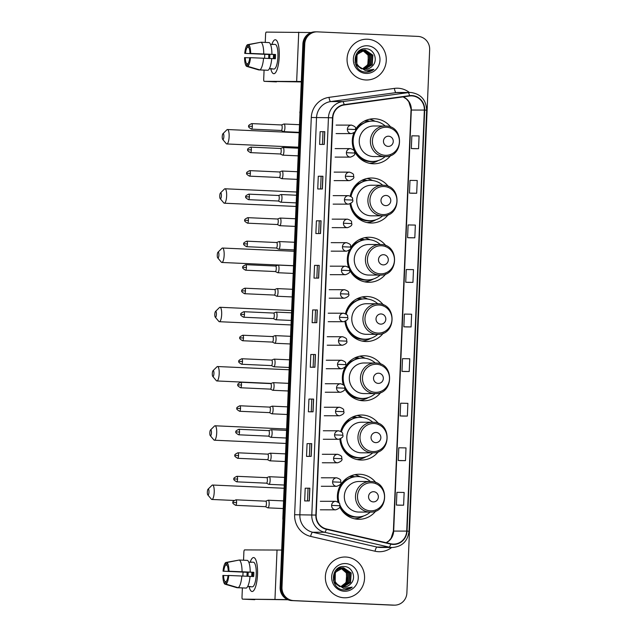 <?xml version="1.0" encoding="UTF-8"?>
<svg xmlns="http://www.w3.org/2000/svg" width="637" height="637" viewBox="0 0 637 637"><rect width="100%" height="100%" fill="white"/><g stroke="black" fill="none" stroke-linecap="round" stroke-linejoin="round"><path stroke-width="0.96" d="M375.918 482.679A22.518 21.658 90.1 0 0 359.977 474.278A22.518 21.658 90.1 0 0 359.069 474.262A22.518 21.658 90.1 0 0 337.96 501.988M339.712 506.948A22.518 21.658 90.1 0 0 358.09 519.266A22.518 21.658 90.1 0 0 358.997 519.29A22.518 21.658 90.1 0 0 375.87 510.922M378.402 423.43A22.518 21.658 90.1 0 0 362.453 415.029A22.518 21.658 90.1 0 0 361.553 415.006A22.518 21.658 90.1 0 0 340.699 431.321M339.911 439.092A22.518 21.658 90.1 0 0 360.574 460.018A22.518 21.658 90.1 0 0 361.482 460.041A22.518 21.658 90.1 0 0 378.354 451.673M380.886 364.181A22.518 21.658 90.1 0 0 364.937 355.78A22.518 21.658 90.1 0 0 364.03 355.757A22.518 21.658 90.1 0 0 343.232 384.66M344.808 388.713A22.518 21.658 90.1 0 0 363.058 400.769A22.518 21.658 90.1 0 0 363.958 400.792A22.518 21.658 90.1 0 0 380.838 392.424M383.37 304.932A22.518 21.658 90.1 0 0 367.422 296.531A22.518 21.658 90.1 0 0 366.514 296.508A22.518 21.658 90.1 0 0 345.453 313.659M344.959 321.486A22.518 21.658 90.1 0 0 365.534 341.52A22.518 21.658 90.1 0 0 366.442 341.543A22.518 21.658 90.1 0 0 383.323 333.175M385.855 245.675A22.518 21.658 90.1 0 0 369.906 237.282A22.518 21.658 90.1 0 0 368.998 237.259A22.518 21.658 90.1 0 0 350.716 247.65M349.45 250.023A22.518 21.658 90.1 0 0 348.63 267.524M349.785 270.239A22.518 21.658 90.1 0 0 368.019 282.271A22.518 21.658 90.1 0 0 368.927 282.287A22.518 21.658 90.1 0 0 385.807 273.926M388.339 186.426A22.518 21.658 90.1 0 0 372.39 178.026A22.518 21.658 90.1 0 0 371.482 178.01A22.518 21.658 90.1 0 0 350.231 196.021M350.032 203.864A22.518 21.658 90.1 0 0 370.503 223.022A22.518 21.658 90.1 0 0 371.411 223.038A22.518 21.658 90.1 0 0 388.291 214.669M390.815 127.177A22.518 21.658 90.1 0 0 374.875 118.777A22.518 21.658 90.1 0 0 373.967 118.753A22.518 21.658 90.1 0 0 355.701 129.128M353.838 132.886A22.518 21.658 90.1 0 0 372.987 163.765A22.518 21.658 90.1 0 0 373.895 163.789A22.518 21.658 90.1 0 0 390.776 155.42M365.232 120.656A20.607 19.819 -89.9 0 1 365.949 120.672A20.607 19.819 -89.9 0 1 369.755 121.237M362.748 179.905A20.607 19.819 -89.9 0 1 363.464 179.921A20.607 19.819 -89.9 0 1 367.27 180.486M360.263 239.154A20.607 19.819 -89.9 0 1 360.98 239.178A20.607 19.819 -89.9 0 1 364.786 239.735M357.779 298.403A20.607 19.819 -89.9 0 1 358.496 298.427A20.607 19.819 -89.9 0 1 362.31 298.984M355.295 357.66A20.607 19.819 -89.9 0 1 356.011 357.675A20.607 19.819 -89.9 0 1 359.825 358.233M352.81 416.909A20.607 19.819 -89.9 0 1 353.535 416.924A20.607 19.819 -89.9 0 1 357.341 417.49M350.334 476.158A20.607 19.819 -89.9 0 1 351.051 476.173A20.607 19.819 -89.9 0 1 354.857 476.739M350.032 476.58A20.607 19.819 90.1 0 0 349.617 476.5M352.516 417.331A20.607 19.819 90.1 0 0 352.102 417.243M355 358.082A20.607 19.819 90.1 0 0 354.586 357.994M357.484 298.833A20.607 19.819 90.1 0 0 357.07 298.745M359.961 239.576A20.607 19.819 90.1 0 0 359.555 239.496M362.445 180.327A20.607 19.819 90.1 0 0 362.039 180.247M364.929 121.078A20.607 19.819 90.1 0 0 364.523 120.998M378.466 160.484A22.088 21.244 -89.9 0 1 369.452 163.303A22.518 21.658 90.1 0 0 369.516 163.295M375.034 121.261A22.518 21.658 90.1 0 0 369.54 119.223M372.549 180.51A22.518 21.658 90.1 0 0 367.063 178.471M370.065 239.759A22.518 21.658 90.1 0 0 364.579 237.728M367.589 299.008A22.518 21.658 90.1 0 0 362.095 296.977M365.105 358.257A22.518 21.658 90.1 0 0 359.61 356.226M366.052 456.737A22.088 21.244 -89.9 0 1 357.031 459.556A22.518 21.658 90.1 0 0 357.102 459.548M362.62 417.514A22.518 21.658 90.1 0 0 357.126 415.475M363.568 515.986A22.088 21.244 -89.9 0 1 354.554 518.805A22.518 21.658 90.1 0 0 354.618 518.797M360.136 476.763A22.518 21.658 90.1 0 0 354.642 474.724M317.019 31.85L315.156 31.85A12.748 12.254 90.1 0 0 302.886 44.041L280.121 587.314A12.748 12.254 90.1 0 0 291.834 600.595L392.249 605.134A12.748 12.254 90.1 0 0 392.758 605.15L393.69 605.15A12.748 12.254 90.1 0 1 393.18 605.134A12.748 12.254 90.1 0 0 393.69 605.15L394.622 605.15A12.748 12.254 90.1 0 0 406.884 592.959L429.657 49.686A12.748 12.254 90.1 0 0 417.944 36.405L317.529 31.866A12.748 12.254 90.1 0 0 317.019 31.85A12.748 12.254 90.1 0 0 304.749 44.049L281.984 587.314A12.748 12.254 90.1 0 0 293.697 600.603L394.104 605.134A12.748 12.254 90.1 0 0 394.622 605.15M316.087 31.85A12.748 12.254 90.1 0 0 303.817 44.041L281.052 587.314A12.748 12.254 90.1 0 0 292.765 600.595L393.18 605.134L292.765 600.595A12.748 12.254 90.1 0 1 281.052 587.314L303.817 44.041A12.748 12.254 90.1 0 1 316.087 31.85M367.525 39.223A20.392 19.612 90.1 0 0 366.705 39.207A20.392 19.612 90.1 0 0 347.061 59.137A20.392 19.612 90.1 0 0 365.813 79.975A20.392 19.612 90.1 0 0 366.641 79.991A20.392 19.612 90.1 0 0 386.277 60.061A20.392 19.612 90.1 0 0 367.525 39.223A20.392 19.612 90.1 0 0 366.705 39.207A20.392 19.612 90.1 0 0 347.061 59.137A20.392 19.612 90.1 0 0 365.813 79.975A20.392 19.612 90.1 0 0 366.641 79.991A20.392 19.612 90.1 0 0 386.277 60.061A20.392 19.612 90.1 0 0 367.525 39.223M345.819 557.033A20.392 19.612 90.1 0 0 344.999 557.009A20.392 19.612 90.1 0 0 325.364 576.947A20.392 19.612 90.1 0 0 344.115 597.777A20.392 19.612 90.1 0 0 344.935 597.793A20.392 19.612 90.1 0 0 364.571 577.863A20.392 19.612 90.1 0 0 345.819 557.033A20.392 19.612 90.1 0 0 344.999 557.009A20.392 19.612 90.1 0 0 325.364 576.947A20.392 19.612 90.1 0 0 344.115 597.777A20.392 19.612 90.1 0 0 344.935 597.793A20.392 19.612 90.1 0 0 364.571 577.863A20.392 19.612 90.1 0 0 345.819 557.033M411.86 95.892A13.592 13.074 -89.9 0 1 424.353 110.066L406.709 531.099A13.592 13.074 -89.9 0 1 393.626 544.102A13.592 13.074 -89.9 0 1 390.815 543.783L326.415 528.949A13.592 13.074 -89.9 0 1 316.183 515.086L332.832 117.853A13.592 13.074 -89.9 0 1 344.187 104.962L409.583 95.996A13.592 13.074 -89.9 0 1 411.311 95.876A13.592 13.074 -89.9 0 1 411.86 95.892M411.876 95.55A13.934 13.401 90.1 0 0 409.543 95.661L344.139 104.627A13.934 13.401 90.1 0 0 332.506 117.837L315.856 515.07A13.934 13.401 90.1 0 0 326.343 529.283L390.744 544.109A13.934 13.401 90.1 0 0 407.035 531.115L424.68 110.082A13.934 13.401 90.1 0 0 411.876 95.55M398.961 505.189L403.611 505.205L404.145 492.465L396.915 492.337L396.381 505.069L399.009 505.197M400.824 460.623L405.482 460.639L406.016 447.907L398.778 447.771L398.244 460.503L400.872 460.631M402.695 416.065L407.354 416.072L407.887 403.34L400.649 403.205L400.116 415.937L402.743 416.065M404.567 371.498L409.217 371.506L409.75 358.774L402.52 358.639L401.987 371.371L404.606 371.498M413.899 148.668L418.557 148.684L419.09 135.944L411.86 135.816L411.319 148.548L413.946 148.676M412.035 193.234L416.686 193.242L417.227 180.51L409.989 180.382L409.456 193.115L412.083 193.234M410.164 237.8L414.822 237.808L415.356 225.076L408.118 224.949L407.584 237.681L410.212 237.8M408.301 282.366L412.951 282.374L413.485 269.642L406.255 269.507L405.721 282.247L408.341 282.366M406.43 326.932L411.088 326.94L411.621 314.208L404.384 314.073L403.85 326.805L406.478 326.932M313.062 411.813L308.404 411.805L308.937 399.073L313.595 399.08L313.062 411.813M311.19 456.379L306.532 456.371L307.066 443.639L311.724 443.639L311.19 456.379M309.319 500.937L304.669 500.937L305.203 488.197L309.853 488.205L309.319 500.937M318.659 278.114L314.009 278.106L314.543 265.374L319.193 265.382L318.659 278.114M320.53 233.548L315.872 233.54L316.406 220.808L321.064 220.816L320.53 233.548M322.394 188.982L317.744 188.974L318.277 176.242L322.935 176.25L322.394 188.982M324.265 144.416L319.607 144.416L320.14 131.676L324.798 131.684L324.265 144.416M314.925 367.246L310.275 367.238L310.808 354.506L315.458 354.514L314.925 367.246M316.796 322.68L312.138 322.672L312.671 309.94L317.33 309.948L316.796 322.68M312.671 309.94L317.33 309.948M310.808 354.506L315.458 354.514M320.14 131.676L324.798 131.684M318.277 176.242L322.935 176.25M316.406 220.808L321.064 220.816M314.543 265.374L319.193 265.382M305.203 488.197L309.853 488.205M307.066 443.639L311.724 443.639M308.937 399.073L313.595 399.08M411.088 326.94L403.85 326.805M412.951 282.374L405.721 282.247M414.822 237.808L407.584 237.681M416.686 193.242L409.456 193.115M418.557 148.684L411.319 148.548M409.217 371.506L401.987 371.371M407.354 416.072L400.116 415.937M405.482 460.639L398.244 460.503M403.611 505.205L396.381 505.069M314.981 322.68L315.506 310.068M316.852 278.114L317.377 265.502M318.715 233.548L319.248 220.935M320.586 188.982L321.112 176.369M322.449 144.416L322.983 131.803M313.117 367.238L313.643 354.634M311.246 411.805L311.772 399.2M309.375 456.371L309.908 443.766M307.512 500.937L308.037 488.324M360.478 49.997L361.075 50.005M360.12 50.196L362.557 50.012M360.303 50.092L362.373 50.02M361.322 68.74L355.757 64.026L355 62.139M357.652 52.282L364.038 50.012M361.561 68.915L355.693 64.568M358.758 51.183L363.846 50.028M372.215 66.192C378.513 60.579 374.214 49.025 366.299 48.77C352.269 47.042 351.043 71.041 365.089 72.053L365.781 72.108C368.807 72.212 371.506 71.28 373.887 69.329L365.439 70.619L359.268 66.678A9.603 9.236 90.1 0 0 372.215 66.192C370.137 68.278 367.7 69.274 364.897 69.186M359.268 66.678C352.683 61.287 357.23 49.129 365.335 50.005L372.876 55.164L372.231 64.751L364.85 69.17M364.77 49.997L365.335 50.005M360.001 67.554L356.863 64.034L357.023 54.44L364.961 49.997L372.51 55.164L371.857 64.751L364.667 69.162M361.259 50.02L361.816 50.092M361.999 50.124L362.557 50.235M362.74 50.291L368.441 55.156L367.796 64.743L362.66 68.732M362.58 68.708A9.603 9.236 90.1 0 0 368.385 62.816L368.075 55.156L362.557 50.339M361.075 50.036L361.633 50.124M361.816 50.156L362.373 50.283M362.74 50.02L363.297 50.092M363.48 50.124L369.922 55.156L369.269 64.751L363.385 68.939M362.557 50.044L363.114 50.124M363.297 50.156L369.548 55.156L368.903 64.751L363.209 68.9M364.221 50.028L371.395 55.156L370.75 64.751L364.117 69.091M364.038 50.044L371.029 55.156L370.384 64.751L363.934 69.059M367.246 45.76A13.847 13.321 90.1 0 0 353.36 58.994A13.847 13.321 90.1 0 0 366.092 73.438A13.847 13.321 90.1 0 0 379.978 60.204A13.847 13.321 90.1 0 0 367.246 45.76M365.781 72.108L366.283 72.116M373.887 69.329L366.195 72.116M271.864 44.439A16.992 4.65 92.6 0 1 277.517 42.066A16.992 4.65 92.6 0 1 279.221 56.741A16.992 4.65 92.6 0 1 276.187 71.607A16.992 4.65 92.6 0 1 270.765 68.732A16.992 4.65 92.6 0 0 273.799 73.709A16.992 4.65 92.6 0 0 279.221 56.741A16.992 4.65 92.6 0 0 275.327 39.757A16.992 4.65 92.6 0 0 271.864 44.439M311.175 32.535L266.258 32.097A2.126 0.581 -87.4 0 0 265.589 34.223L265.247 42.416M301.317 81.488L264.196 81.329A2.126 0.581 -87.4 0 0 264.196 81.329L301.301 81.926M276.442 81.886A2.126 0.581 92.6 0 1 276.434 81.886L264.188 81.329A2.126 0.581 -87.4 0 1 263.702 79.211L264.084 70.15M264.578 58.238L264.745 54.304M269.762 58.477A8.496 2.325 -87.4 0 1 269.785 56.613A8.496 2.325 -87.4 0 1 269.945 54.495L245.46 53.389A8.496 2.325 92.6 0 1 247.387 47.289L248.597 47.345M250.5 57.641A11.044 3.026 92.6 0 1 247.753 66.344L247.857 63.732A8.496 2.325 92.6 0 0 249.784 57.641L275.351 58.747A12.318 3.376 92.6 0 0 275.487 56.621A12.318 3.376 92.6 0 0 275.526 54.503L271.919 54.32A14.022 3.838 92.6 0 0 269.196 42.591L261.027 42.225L248.661 44.686L248.549 47.297A8.496 2.325 92.6 0 1 249.967 53.397L274.459 54.503A8.496 2.325 -87.4 0 1 274.443 56.621A8.496 2.325 -87.4 0 1 274.284 58.7M273.44 58.66A8.496 2.325 92.6 0 1 273.456 56.781A8.496 2.325 92.6 0 1 273.647 54.464M268.695 58.429A12.318 3.376 92.6 0 1 268.734 56.613A12.318 3.376 92.6 0 1 268.878 54.495L244.743 53.389A11.044 3.026 92.6 0 1 247.49 44.686L247.387 47.289M272.118 44.447A12.318 3.376 92.6 0 1 272.668 44.311L275.12 44.423A12.318 3.376 92.6 0 1 277.939 56.733A12.318 3.376 92.6 0 1 274.006 69.035L271.553 68.923A12.318 3.376 92.6 0 1 271.02 68.74L269.387 68.669M271.553 68.923A12.318 3.376 92.6 0 0 272.19 68.748L269.419 68.621M271.736 58.564A14.022 3.838 92.6 0 1 268.034 70.277L259.872 69.911L247.753 66.344M247.857 63.78L246.694 63.732L246.583 66.344L258.702 69.911L266.871 70.229M271.919 54.32L249.967 53.397M261.027 42.225A14.022 3.838 92.6 0 1 263.75 53.954M263.575 58.198A14.022 3.838 92.6 0 1 259.872 69.911M248.661 44.686A11.044 3.026 92.6 0 1 250.683 53.397M246.583 66.344A11.044 3.026 92.6 0 1 244.56 57.633L249.76 57.832M246.694 63.732A8.496 2.325 92.6 0 1 245.277 57.633M272.668 44.311A12.318 3.376 92.6 0 1 273.201 44.494L270.486 44.375M260.82 42.265L247.49 44.686M245.46 53.389L244.743 53.389M269.945 54.495L268.878 54.495M275.526 54.503L274.459 54.503M222.241 136.557A2.97 0.812 -87.4 0 0 222.695 139.399A2.97 0.812 -87.4 0 0 223.874 136.557A2.97 0.812 -87.4 0 0 222.958 133.698A2.97 0.812 -87.4 0 0 222.241 136.557M222.958 133.698L226.891 129.805A7.222 1.975 92.6 0 1 227.465 129.526A7.222 1.975 92.6 0 1 229.121 136.748A7.222 1.975 92.6 0 1 226.812 143.954A7.222 1.975 92.6 0 1 226.262 143.636L222.695 139.399M388.148 146.391A5.096 4.905 90.1 0 0 393.26 141.518A5.096 4.905 90.1 0 0 388.578 136.207A5.096 4.905 90.1 0 0 383.466 141.072A5.096 4.905 90.1 0 0 388.148 146.391M385.743 126.015L373.959 125.983A15.296 14.707 90.1 0 0 359.228 140.928A15.296 14.707 90.1 0 0 373.29 156.551A15.296 14.707 90.1 0 0 373.903 156.567L385.059 156.583C403.85 157.562 404.551 125.911 385.743 126.015A15.296 14.707 90.1 0 0 385.114 125.999A15.296 14.707 90.1 0 0 370.384 140.944A15.296 14.707 90.1 0 0 384.445 156.567A15.296 14.707 90.1 0 0 385.059 156.583M385.218 125.999A20.177 19.405 90.1 0 0 373.378 121.11A20.177 19.405 90.1 0 0 372.565 121.094A20.177 19.405 90.1 0 0 353.129 140.817A20.177 19.405 90.1 0 0 371.69 161.432A20.177 19.405 90.1 0 0 372.502 161.448A20.177 19.405 90.1 0 0 385.17 156.583M354.913 131.835A20.177 19.405 90.1 0 0 371.22 161.432A20.177 19.405 90.1 0 0 372.04 161.448L372.502 161.448M369.078 121.333A20.177 19.405 90.1 0 0 366.864 121.102A20.177 19.405 90.1 0 0 366.052 121.078A20.177 19.405 90.1 0 0 364.173 121.173M372.565 121.094L372.104 121.094A20.177 19.405 90.1 0 0 355.414 130.911M356.792 127.511A20.368 19.588 90.1 0 1 360.924 123.952L360.454 123.65M219.757 195.806A2.97 0.812 -87.4 0 0 220.211 198.648A2.97 0.812 -87.4 0 0 221.389 195.814A2.97 0.812 -87.4 0 0 220.474 192.947A2.97 0.812 -87.4 0 0 219.757 195.806M220.474 192.947L224.407 189.054A7.222 1.975 92.6 0 1 224.98 188.775A7.222 1.975 92.6 0 1 226.637 195.997A7.222 1.975 92.6 0 1 224.328 203.211A7.222 1.975 92.6 0 1 223.778 202.885L220.211 198.648M385.664 205.64A5.096 4.905 90.1 0 0 390.776 200.766A5.096 4.905 90.1 0 0 386.094 195.455A5.096 4.905 90.1 0 0 380.982 200.329A5.096 4.905 90.1 0 0 385.664 205.64M383.243 185.263A15.296 14.707 90.1 0 0 382.63 185.248L371.475 185.232A15.296 14.707 90.1 0 0 356.744 200.177A15.296 14.707 90.1 0 0 370.806 215.8A15.296 14.707 90.1 0 0 371.419 215.816L382.582 215.832C401.366 216.811 402.066 185.16 383.259 185.263L382.63 185.248A15.296 14.707 90.1 0 0 367.899 200.193A15.296 14.707 90.1 0 0 381.961 215.824A15.296 14.707 90.1 0 0 382.582 215.832M350.852 203.45A20.177 19.405 90.1 0 0 369.205 220.681A20.177 19.405 90.1 0 0 370.017 220.697A20.177 19.405 90.1 0 0 382.686 215.832M382.733 185.248A20.177 19.405 90.1 0 0 370.893 180.359A20.177 19.405 90.1 0 0 370.081 180.343A20.177 19.405 90.1 0 0 351.035 196.491M350.422 203.697A20.177 19.405 90.1 0 0 368.743 220.681A20.177 19.405 90.1 0 0 369.556 220.697L370.017 220.697M366.594 180.582A20.177 19.405 90.1 0 0 364.38 180.351A20.177 19.405 90.1 0 0 363.568 180.335A20.177 19.405 90.1 0 0 361.689 180.422M370.081 180.343L369.619 180.343A20.177 19.405 90.1 0 0 350.621 196.22M354.315 186.76A20.368 19.588 90.1 0 1 358.44 183.201L357.97 182.899M375.981 219.733A22.088 21.244 -89.9 0 1 366.968 222.552M217.273 255.055A2.97 0.812 -87.4 0 0 217.735 257.897A2.97 0.812 -87.4 0 0 218.905 255.063A2.97 0.812 -87.4 0 0 217.989 252.204A2.97 0.812 -87.4 0 0 217.273 255.055M217.989 252.204L221.923 248.303A7.222 1.975 92.6 0 1 222.496 248.032A7.222 1.975 92.6 0 1 224.152 255.246A7.222 1.975 92.6 0 1 221.843 262.46A7.222 1.975 92.6 0 1 221.302 262.133L217.735 257.897M383.179 264.888A5.096 4.905 90.1 0 0 388.291 260.015A5.096 4.905 90.1 0 0 383.609 254.704A5.096 4.905 90.1 0 0 378.497 259.577A5.096 4.905 90.1 0 0 383.179 264.888M380.775 244.512L368.99 244.481A15.296 14.707 90.1 0 0 354.26 259.426A15.296 14.707 90.1 0 0 368.321 275.057A15.296 14.707 90.1 0 0 368.942 275.065L380.098 275.088C398.881 276.06 399.582 244.417 380.775 244.512A15.296 14.707 90.1 0 0 380.146 244.497A15.296 14.707 90.1 0 0 365.415 259.45A15.296 14.707 90.1 0 0 379.477 275.073A15.296 14.707 90.1 0 0 380.098 275.088M380.249 244.497A20.177 19.405 90.1 0 0 368.409 239.608A20.177 19.405 90.1 0 0 367.597 239.592A20.177 19.405 90.1 0 0 348.168 259.315A20.177 19.405 90.1 0 0 366.721 279.93A20.177 19.405 90.1 0 0 367.533 279.954A20.177 19.405 90.1 0 0 380.201 275.088M367.597 239.592L367.135 239.592A20.177 19.405 90.1 0 0 347.698 259.315A20.177 19.405 90.1 0 0 366.259 279.93A20.177 19.405 90.1 0 0 367.071 279.954L367.533 279.954M364.109 239.831A20.177 19.405 90.1 0 0 361.896 239.6A20.177 19.405 90.1 0 0 361.083 239.584A20.177 19.405 90.1 0 0 359.212 239.671M351.831 246.009A20.368 19.588 90.1 0 1 355.956 242.458L355.494 242.148M373.497 278.982A22.088 21.244 -89.9 0 1 364.483 281.801M214.796 314.312A2.97 0.812 -87.4 0 0 215.25 317.146A2.97 0.812 -87.4 0 0 216.421 314.312A2.97 0.812 -87.4 0 0 215.505 311.453A2.97 0.812 -87.4 0 0 214.796 314.312M215.505 311.453L219.439 307.552A7.222 1.975 92.6 0 1 220.012 307.281A7.222 1.975 92.6 0 1 221.668 314.495A7.222 1.975 92.6 0 1 219.367 321.709A7.222 1.975 92.6 0 1 218.817 321.382L215.25 317.146M380.695 324.137A5.096 4.905 90.1 0 0 385.807 319.264A5.096 4.905 90.1 0 0 381.125 313.953A5.096 4.905 90.1 0 0 376.013 318.826A5.096 4.905 90.1 0 0 380.695 324.137M378.274 303.761A15.296 14.707 90.1 0 0 377.661 303.745L366.506 303.73A15.296 14.707 90.1 0 0 351.775 318.683A15.296 14.707 90.1 0 0 365.837 334.306A15.296 14.707 90.1 0 0 366.458 334.321L377.614 334.337C396.397 335.309 397.098 303.666 378.29 303.761L377.661 303.745A15.296 14.707 90.1 0 0 362.931 318.699A15.296 14.707 90.1 0 0 377 334.321A15.296 14.707 90.1 0 0 377.614 334.337M345.78 321.104A20.177 19.405 90.1 0 0 364.237 339.179A20.177 19.405 90.1 0 0 365.049 339.202A20.177 19.405 90.1 0 0 377.717 334.337M377.773 303.745A20.177 19.405 90.1 0 0 365.933 298.864A20.177 19.405 90.1 0 0 365.112 298.841A20.177 19.405 90.1 0 0 346.249 314.168M345.342 321.335A20.177 19.405 90.1 0 0 363.775 339.179A20.177 19.405 90.1 0 0 364.587 339.202L365.049 339.202M361.625 299.079A20.177 19.405 90.1 0 0 359.411 298.849A20.177 19.405 90.1 0 0 358.599 298.833A20.177 19.405 90.1 0 0 356.728 298.92M365.112 298.841L364.651 298.841A20.177 19.405 90.1 0 0 345.851 313.882M349.347 305.258A20.368 19.588 90.1 0 1 353.471 301.707L353.009 301.397M371.021 338.231A22.088 21.244 -89.9 0 1 361.999 341.05M212.312 373.561A2.97 0.812 -87.4 0 0 212.766 376.395A2.97 0.812 -87.4 0 0 213.936 373.561A2.97 0.812 -87.4 0 0 213.021 370.702A2.97 0.812 -87.4 0 0 212.312 373.561M213.021 370.702L216.954 366.801A7.222 1.975 92.6 0 1 217.535 366.53A7.222 1.975 92.6 0 1 219.184 373.752A7.222 1.975 92.6 0 1 216.883 380.958A7.222 1.975 92.6 0 1 216.333 380.639L212.766 376.395M378.219 383.394A5.096 4.905 90.1 0 0 383.331 378.521A5.096 4.905 90.1 0 0 378.641 373.202A5.096 4.905 90.1 0 0 373.529 378.075A5.096 4.905 90.1 0 0 378.219 383.394M375.806 363.01L364.022 362.979A15.296 14.707 90.1 0 0 349.291 377.932A15.296 14.707 90.1 0 0 363.353 393.555A15.296 14.707 90.1 0 0 363.974 393.57L375.129 393.586C393.913 394.566 394.614 362.915 375.806 363.01A15.296 14.707 90.1 0 0 375.177 362.994A15.296 14.707 90.1 0 0 360.446 377.948A15.296 14.707 90.1 0 0 374.516 393.57A15.296 14.707 90.1 0 0 375.129 393.586M375.289 363.002A20.177 19.405 90.1 0 0 363.448 358.113A20.177 19.405 90.1 0 0 362.636 358.09A20.177 19.405 90.1 0 0 343.2 377.821A20.177 19.405 90.1 0 0 361.752 398.436A20.177 19.405 90.1 0 0 362.564 398.451A20.177 19.405 90.1 0 0 375.241 393.586M344.816 387.392A20.177 19.405 90.1 0 0 361.29 398.436A20.177 19.405 90.1 0 0 362.103 398.451L362.564 398.451M359.141 358.336A20.177 19.405 90.1 0 0 356.927 358.098A20.177 19.405 90.1 0 0 356.115 358.082A20.177 19.405 90.1 0 0 354.244 358.177M362.636 358.09L362.166 358.09A20.177 19.405 90.1 0 0 343.988 385.425M346.862 364.507A20.368 19.588 90.1 0 1 350.987 360.956L350.525 360.646M368.536 397.488A22.088 21.244 -89.9 0 1 359.515 400.307M209.828 432.81A2.97 0.812 -87.4 0 0 210.282 435.644A2.97 0.812 -87.4 0 0 211.452 432.81A2.97 0.812 -87.4 0 0 210.536 429.951A2.97 0.812 -87.4 0 0 209.828 432.81M210.536 429.951L214.47 426.049A7.222 1.975 92.6 0 1 215.051 425.779A7.222 1.975 92.6 0 1 216.699 433.001A7.222 1.975 92.6 0 1 214.398 440.207A7.222 1.975 92.6 0 1 213.849 439.888L210.282 435.644M375.734 442.643A5.096 4.905 90.1 0 0 380.846 437.77A5.096 4.905 90.1 0 0 376.156 432.451A5.096 4.905 90.1 0 0 371.045 437.324A5.096 4.905 90.1 0 0 375.734 442.643M373.322 422.259L361.537 422.227A15.296 14.707 90.1 0 0 346.807 437.181A15.296 14.707 90.1 0 0 360.876 452.803A15.296 14.707 90.1 0 0 361.49 452.819L372.645 452.835C391.429 453.815 392.137 422.164 373.322 422.259A15.296 14.707 90.1 0 0 372.693 422.251A15.296 14.707 90.1 0 0 357.962 437.197A15.296 14.707 90.1 0 0 372.032 452.819A15.296 14.707 90.1 0 0 372.645 452.835M340.747 438.734A20.177 19.405 90.1 0 0 359.276 457.684A20.177 19.405 90.1 0 0 360.088 457.7A20.177 19.405 90.1 0 0 372.756 452.835M372.804 422.251A20.177 19.405 90.1 0 0 360.964 417.362A20.177 19.405 90.1 0 0 360.152 417.346A20.177 19.405 90.1 0 0 341.488 431.878M340.293 438.957A20.177 19.405 90.1 0 0 358.806 457.684A20.177 19.405 90.1 0 0 359.618 457.7L360.088 457.7M356.656 417.585A20.177 19.405 90.1 0 0 354.443 417.354A20.177 19.405 90.1 0 0 353.631 417.331A20.177 19.405 90.1 0 0 351.759 417.426M360.152 417.346L359.682 417.339A20.177 19.405 90.1 0 0 341.106 431.575M344.378 423.756A20.368 19.588 90.1 0 1 348.503 420.205L348.041 419.902M207.343 492.059A2.97 0.812 -87.4 0 0 207.797 494.901A2.97 0.812 -87.4 0 0 208.976 492.059A2.97 0.812 -87.4 0 0 208.052 489.2A2.97 0.812 -87.4 0 0 207.343 492.059M208.052 489.2L211.994 485.306A7.222 1.975 92.6 0 1 212.567 485.028A7.222 1.975 92.6 0 1 214.215 492.25A7.222 1.975 92.6 0 1 211.914 499.464A7.222 1.975 92.6 0 1 211.365 499.137L207.797 494.901M373.25 501.892A5.096 4.905 90.1 0 0 378.362 497.019A5.096 4.905 90.1 0 0 373.672 491.708A5.096 4.905 90.1 0 0 368.56 496.573A5.096 4.905 90.1 0 0 373.25 501.892M370.83 481.516A15.296 14.707 90.1 0 0 370.208 481.5L359.053 481.484A15.296 14.707 90.1 0 0 344.322 496.43A15.296 14.707 90.1 0 0 358.392 512.052A15.296 14.707 90.1 0 0 359.005 512.068L370.161 512.084C388.952 513.064 389.653 481.413 370.838 481.516L370.208 481.5A15.296 14.707 90.1 0 0 355.486 496.446A15.296 14.707 90.1 0 0 369.548 512.068A15.296 14.707 90.1 0 0 370.161 512.084M339.895 504.958A20.177 19.405 90.1 0 0 356.792 516.933A20.177 19.405 90.1 0 0 357.604 516.949A20.177 19.405 90.1 0 0 370.272 512.084M370.32 481.5A20.177 19.405 90.1 0 0 358.48 476.611A20.177 19.405 90.1 0 0 357.668 476.595A20.177 19.405 90.1 0 0 339.258 503.278M339.919 506.017A20.177 19.405 90.1 0 0 356.322 516.933A20.177 19.405 90.1 0 0 357.134 516.949L357.604 516.949M354.172 476.834A20.177 19.405 90.1 0 0 351.958 476.603A20.177 19.405 90.1 0 0 351.146 476.58A20.177 19.405 90.1 0 0 349.275 476.675M357.668 476.595L357.198 476.595A20.177 19.405 90.1 0 0 338.534 502.426M341.894 483.013A20.368 19.588 90.1 0 1 346.018 479.454L345.557 479.151M283.449 131.517A3.822 1.043 -87.4 0 0 283.576 131.612A3.822 1.043 -87.4 0 0 283.704 131.644A3.822 1.043 -87.4 0 0 284.922 127.846A3.822 1.043 -87.4 0 0 284.046 124A3.822 1.043 -87.4 0 0 284.038 124A3.822 1.043 -87.4 0 0 283.919 124.024A3.822 1.043 -87.4 0 0 283.807 124.088M281.212 130.45A2.763 0.756 -87.4 0 0 281.299 130.474A2.763 0.756 -87.4 0 0 282.183 127.711A2.763 0.756 -87.4 0 0 281.554 124.956A2.763 0.756 -87.4 0 0 281.538 124.956A2.763 0.756 -87.4 0 0 281.458 124.971M281.299 130.474A2.763 0.756 -87.4 0 0 281.307 130.474L251.464 129.12A2.763 0.756 -87.4 0 0 252.348 126.365A2.763 0.756 -87.4 0 0 251.711 123.602C249.027 124.86 248.064 125.744 248.828 126.245L252.348 126.365M283.704 131.644A3.822 1.043 -87.4 0 0 283.712 131.644L299.008 132.337M282.47 155.03A3.822 1.043 -87.4 0 0 282.597 155.125A3.822 1.043 -87.4 0 0 282.717 155.157A3.822 1.043 -87.4 0 0 282.732 155.157A3.822 1.043 -87.4 0 0 283.935 151.359A3.822 1.043 -87.4 0 0 283.059 147.513A3.822 1.043 -87.4 0 0 283.051 147.513A3.822 1.043 -87.4 0 0 282.939 147.537A3.822 1.043 -87.4 0 0 282.828 147.601M280.224 153.963A2.763 0.756 -87.4 0 0 280.312 153.987A2.763 0.756 -87.4 0 0 281.196 151.224A2.763 0.756 -87.4 0 0 280.567 148.469A2.763 0.756 -87.4 0 0 280.559 148.469A2.763 0.756 -87.4 0 0 280.471 148.485M280.312 153.987A2.763 0.756 -87.4 0 0 280.328 153.987L250.476 152.633A2.763 0.756 -87.4 0 0 251.36 149.878A2.763 0.756 -87.4 0 0 250.723 147.115C248.04 148.373 247.076 149.257 247.841 149.759L251.36 149.878M281.482 178.543A3.822 1.043 -87.4 0 0 281.61 178.639A3.822 1.043 -87.4 0 0 281.729 178.671A3.822 1.043 -87.4 0 0 281.745 178.671A3.822 1.043 -87.4 0 0 282.947 174.872A3.822 1.043 -87.4 0 0 282.08 171.027A3.822 1.043 -87.4 0 0 282.064 171.027A3.822 1.043 -87.4 0 0 281.952 171.05A3.822 1.043 -87.4 0 0 281.841 171.114M279.245 177.476A2.763 0.756 -87.4 0 0 279.332 177.5A2.763 0.756 -87.4 0 0 280.208 174.737A2.763 0.756 -87.4 0 0 279.579 171.982A2.763 0.756 -87.4 0 0 279.571 171.982A2.763 0.756 -87.4 0 0 279.492 171.998M279.332 177.5A2.763 0.756 -87.4 0 0 279.34 177.5L249.489 176.146A2.763 0.756 -87.4 0 0 250.373 173.391A2.763 0.756 -87.4 0 0 249.744 170.628C247.052 171.886 246.089 172.77 246.853 173.272L250.373 173.391M280.495 202.056A3.822 1.043 -87.4 0 0 280.622 202.152A3.822 1.043 -87.4 0 0 280.75 202.184A3.822 1.043 -87.4 0 0 281.968 198.386A3.822 1.043 -87.4 0 0 281.092 194.54A3.822 1.043 -87.4 0 0 281.076 194.54A3.822 1.043 -87.4 0 0 280.965 194.564A3.822 1.043 -87.4 0 0 280.853 194.627M278.258 200.989A2.763 0.756 -87.4 0 0 278.345 201.013A2.763 0.756 -87.4 0 0 278.353 201.013A2.763 0.756 -87.4 0 0 279.229 198.25A2.763 0.756 -87.4 0 0 278.592 195.495A2.763 0.756 -87.4 0 0 278.584 195.495A2.763 0.756 -87.4 0 0 278.504 195.511M280.75 202.184A3.822 1.043 -87.4 0 0 280.758 202.184L296.054 202.877M279.508 225.57A3.822 1.043 -87.4 0 0 279.635 225.665A3.822 1.043 -87.4 0 0 279.762 225.697A3.822 1.043 -87.4 0 0 280.981 221.899A3.822 1.043 -87.4 0 0 280.105 218.053A3.822 1.043 -87.4 0 0 280.097 218.053A3.822 1.043 -87.4 0 0 279.977 218.077A3.822 1.043 -87.4 0 0 279.866 218.141M277.27 224.503A2.763 0.756 -87.4 0 0 277.358 224.527A2.763 0.756 -87.4 0 0 278.242 221.764A2.763 0.756 -87.4 0 0 277.605 219.009A2.763 0.756 -87.4 0 0 277.597 219.009A2.763 0.756 -87.4 0 0 277.517 219.024M277.358 224.527A2.763 0.756 -87.4 0 0 277.366 224.527L247.522 223.173A2.763 0.756 -87.4 0 0 248.398 220.418A2.763 0.756 -87.4 0 0 247.769 217.655C245.086 218.913 244.122 219.797 244.887 220.298L248.398 220.418M279.762 225.697A3.822 1.043 -87.4 0 0 279.77 225.697L295.066 226.39M278.52 249.083A3.822 1.043 -87.4 0 0 278.656 249.178A3.822 1.043 -87.4 0 0 278.775 249.21A3.822 1.043 -87.4 0 0 278.791 249.21A3.822 1.043 -87.4 0 0 279.993 245.412A3.822 1.043 -87.4 0 0 279.117 241.566A3.822 1.043 -87.4 0 0 279.11 241.566A3.822 1.043 -87.4 0 0 278.998 241.59A3.822 1.043 -87.4 0 0 278.887 241.654M276.283 248.016A2.763 0.756 -87.4 0 0 276.37 248.04A2.763 0.756 -87.4 0 0 277.254 245.277A2.763 0.756 -87.4 0 0 276.625 242.522A2.763 0.756 -87.4 0 0 276.617 242.522A2.763 0.756 -87.4 0 0 276.53 242.538M276.37 248.04A2.763 0.756 -87.4 0 0 276.386 248.04L246.535 246.686A2.763 0.756 -87.4 0 0 247.419 243.931A2.763 0.756 -87.4 0 0 246.782 241.168C244.098 242.426 243.135 243.31 243.899 243.812L247.419 243.931M277.541 272.596A3.822 1.043 -87.4 0 0 277.668 272.692A3.822 1.043 -87.4 0 0 277.788 272.724A3.822 1.043 -87.4 0 0 277.804 272.724A3.822 1.043 -87.4 0 0 279.006 268.925A3.822 1.043 -87.4 0 0 278.138 265.08A3.822 1.043 -87.4 0 0 278.122 265.08A3.822 1.043 -87.4 0 0 278.011 265.103A3.822 1.043 -87.4 0 0 277.899 265.167M275.303 271.529A2.763 0.756 -87.4 0 0 275.391 271.553A2.763 0.756 -87.4 0 0 276.267 268.79A2.763 0.756 -87.4 0 0 275.638 266.035A2.763 0.756 -87.4 0 0 275.63 266.035A2.763 0.756 -87.4 0 0 275.55 266.051M275.391 271.553A2.763 0.756 -87.4 0 0 275.399 271.553L245.548 270.199A2.763 0.756 -87.4 0 0 246.431 267.444A2.763 0.756 -87.4 0 0 245.802 264.681C243.111 265.94 242.148 266.823 242.912 267.325L246.431 267.444M276.554 296.109A3.822 1.043 -87.4 0 0 276.681 296.205A3.822 1.043 -87.4 0 0 276.8 296.237A3.822 1.043 -87.4 0 0 278.027 292.439A3.822 1.043 -87.4 0 0 277.151 288.593A3.822 1.043 -87.4 0 0 277.135 288.593A3.822 1.043 -87.4 0 0 277.023 288.617A3.822 1.043 -87.4 0 0 276.912 288.68M274.316 295.042A2.763 0.756 -87.4 0 0 274.404 295.066A2.763 0.756 -87.4 0 0 274.412 295.066A2.763 0.756 -87.4 0 0 275.288 292.303A2.763 0.756 -87.4 0 0 274.651 289.548A2.763 0.756 -87.4 0 0 274.643 289.548A2.763 0.756 -87.4 0 0 274.563 289.564M276.8 296.237A3.822 1.043 -87.4 0 0 276.816 296.237L292.112 296.93M275.566 319.623A3.822 1.043 -87.4 0 0 275.694 319.718A3.822 1.043 -87.4 0 0 275.821 319.75A3.822 1.043 -87.4 0 0 277.039 315.952A3.822 1.043 -87.4 0 0 276.163 312.106A3.822 1.043 -87.4 0 0 276.147 312.106A3.822 1.043 -87.4 0 0 276.036 312.13A3.822 1.043 -87.4 0 0 275.925 312.194M273.329 318.556A2.763 0.756 -87.4 0 0 273.416 318.58A2.763 0.756 -87.4 0 0 274.3 315.817A2.763 0.756 -87.4 0 0 273.663 313.062A2.763 0.756 -87.4 0 0 273.655 313.062A2.763 0.756 -87.4 0 0 273.576 313.078M273.416 318.58A2.763 0.756 -87.4 0 0 273.424 318.58L243.581 317.226A2.763 0.756 -87.4 0 0 244.457 314.471A2.763 0.756 -87.4 0 0 243.828 311.708C241.144 312.966 240.181 313.85 240.945 314.352L244.457 314.471M275.821 319.75A3.822 1.043 -87.4 0 0 275.829 319.75L291.125 320.443M274.579 343.136A3.822 1.043 -87.4 0 0 274.706 343.232A3.822 1.043 -87.4 0 0 274.834 343.263A3.822 1.043 -87.4 0 0 276.052 339.465A3.822 1.043 -87.4 0 0 275.176 335.619A3.822 1.043 -87.4 0 0 275.168 335.619A3.822 1.043 -87.4 0 0 275.057 335.643A3.822 1.043 -87.4 0 0 274.937 335.707M272.341 342.069A2.763 0.756 -87.4 0 0 272.429 342.093A2.763 0.756 -87.4 0 0 273.313 339.33A2.763 0.756 -87.4 0 0 272.684 336.575A2.763 0.756 -87.4 0 0 272.676 336.575A2.763 0.756 -87.4 0 0 272.588 336.591M272.429 342.093A2.763 0.756 -87.4 0 0 272.437 342.093L242.593 340.739A2.763 0.756 -87.4 0 0 243.477 337.984A2.763 0.756 -87.4 0 0 242.84 335.229C240.157 336.479 239.193 337.363 239.958 337.865L243.477 337.984M274.834 343.263A3.822 1.043 -87.4 0 0 274.842 343.263L290.138 343.956M273.599 366.649A3.822 1.043 -87.4 0 0 273.727 366.745A3.822 1.043 -87.4 0 0 273.846 366.777A3.822 1.043 -87.4 0 0 273.862 366.777A3.822 1.043 -87.4 0 0 275.065 362.979A3.822 1.043 -87.4 0 0 274.189 359.133A3.822 1.043 -87.4 0 0 274.181 359.133A3.822 1.043 -87.4 0 0 274.069 359.157A3.822 1.043 -87.4 0 0 273.958 359.22M271.354 365.582A2.763 0.756 -87.4 0 0 271.45 365.606A2.763 0.756 -87.4 0 0 272.325 362.843A2.763 0.756 -87.4 0 0 271.696 360.088A2.763 0.756 -87.4 0 0 271.688 360.088A2.763 0.756 -87.4 0 0 271.609 360.104M271.45 365.606A2.763 0.756 -87.4 0 0 271.458 365.606L241.606 364.253A2.763 0.756 -87.4 0 0 242.49 361.498A2.763 0.756 -87.4 0 0 241.853 358.742C239.17 359.993 238.206 360.876 238.971 361.378L242.49 361.498M272.612 390.163A3.822 1.043 -87.4 0 0 272.74 390.258A3.822 1.043 -87.4 0 0 272.859 390.29A3.822 1.043 -87.4 0 0 274.077 386.492A3.822 1.043 -87.4 0 0 273.209 382.654A3.822 1.043 -87.4 0 0 273.193 382.646A3.822 1.043 -87.4 0 0 273.082 382.67A3.822 1.043 -87.4 0 0 272.97 382.733M270.375 389.096A2.763 0.756 -87.4 0 0 270.462 389.119A2.763 0.756 -87.4 0 0 270.47 389.119A2.763 0.756 -87.4 0 0 271.338 386.356A2.763 0.756 -87.4 0 0 270.709 383.601A2.763 0.756 -87.4 0 0 270.701 383.601A2.763 0.756 -87.4 0 0 270.621 383.617M272.859 390.29A3.822 1.043 -87.4 0 0 272.875 390.29L288.171 390.983M271.625 413.676A3.822 1.043 -87.4 0 0 271.752 413.771A3.822 1.043 -87.4 0 0 271.88 413.803A3.822 1.043 -87.4 0 0 273.098 410.005A3.822 1.043 -87.4 0 0 272.222 406.167A3.822 1.043 -87.4 0 0 272.206 406.159A3.822 1.043 -87.4 0 0 272.095 406.183A3.822 1.043 -87.4 0 0 271.983 406.247M269.387 412.609A2.763 0.756 -87.4 0 0 269.475 412.633A2.763 0.756 -87.4 0 0 270.359 409.87A2.763 0.756 -87.4 0 0 269.722 407.115A2.763 0.756 -87.4 0 0 269.714 407.115A2.763 0.756 -87.4 0 0 269.634 407.131M269.475 412.633A2.763 0.756 -87.4 0 0 269.483 412.633L239.639 411.279A2.763 0.756 -87.4 0 0 240.515 408.524A2.763 0.756 -87.4 0 0 239.886 405.769C237.195 407.019 236.239 407.903 237.004 408.405L240.515 408.524M271.88 413.803A3.822 1.043 -87.4 0 0 271.888 413.803L287.183 414.496M270.637 437.189A3.822 1.043 -87.4 0 0 270.765 437.285A3.822 1.043 -87.4 0 0 270.892 437.316A3.822 1.043 -87.4 0 0 272.11 433.518A3.822 1.043 -87.4 0 0 271.235 429.68A3.822 1.043 -87.4 0 0 271.227 429.68A3.822 1.043 -87.4 0 0 271.107 429.696A3.822 1.043 -87.4 0 0 270.996 429.76M268.4 436.122A2.763 0.756 -87.4 0 0 268.488 436.146A2.763 0.756 -87.4 0 0 269.371 433.391A2.763 0.756 -87.4 0 0 268.742 430.628A2.763 0.756 -87.4 0 0 268.726 430.628A2.763 0.756 -87.4 0 0 268.647 430.644M268.488 436.146A2.763 0.756 -87.4 0 0 268.495 436.146L238.652 434.792A2.763 0.756 -87.4 0 0 239.536 432.037A2.763 0.756 -87.4 0 0 238.899 429.282C236.216 430.532 235.252 431.416 236.016 431.926L239.536 432.037M270.892 437.316A3.822 1.043 -87.4 0 0 270.9 437.316L286.196 438.009M269.658 460.702A3.822 1.043 -87.4 0 0 269.785 460.798A3.822 1.043 -87.4 0 0 269.905 460.83A3.822 1.043 -87.4 0 0 269.921 460.83A3.822 1.043 -87.4 0 0 271.123 457.032A3.822 1.043 -87.4 0 0 270.247 453.194A3.822 1.043 -87.4 0 0 270.239 453.194A3.822 1.043 -87.4 0 0 270.128 453.21A3.822 1.043 -87.4 0 0 270.016 453.273M267.413 459.635A2.763 0.756 -87.4 0 0 267.5 459.659A2.763 0.756 -87.4 0 0 268.384 456.904A2.763 0.756 -87.4 0 0 267.755 454.141A2.763 0.756 -87.4 0 0 267.747 454.141A2.763 0.756 -87.4 0 0 267.659 454.157M267.5 459.659A2.763 0.756 -87.4 0 0 267.516 459.659L237.665 458.306A2.763 0.756 -87.4 0 0 238.549 455.551A2.763 0.756 -87.4 0 0 237.912 452.796C235.228 454.046 234.265 454.929 235.029 455.439L238.549 455.551M268.671 484.216A3.822 1.043 -87.4 0 0 268.798 484.311A3.822 1.043 -87.4 0 0 268.918 484.343A3.822 1.043 -87.4 0 0 270.136 480.545A3.822 1.043 -87.4 0 0 269.268 476.707A3.822 1.043 -87.4 0 0 269.252 476.707A3.822 1.043 -87.4 0 0 269.14 476.723A3.822 1.043 -87.4 0 0 269.029 476.787M266.433 483.149A2.763 0.756 -87.4 0 0 266.521 483.172A2.763 0.756 -87.4 0 0 266.529 483.172A2.763 0.756 -87.4 0 0 267.397 480.417A2.763 0.756 -87.4 0 0 266.768 477.654A2.763 0.756 -87.4 0 0 266.76 477.654A2.763 0.756 -87.4 0 0 266.68 477.67M268.918 484.343A3.822 1.043 -87.4 0 0 268.933 484.343L284.229 485.036M267.683 507.729A3.822 1.043 -87.4 0 0 267.811 507.824A3.822 1.043 -87.4 0 0 267.938 507.856A3.822 1.043 -87.4 0 0 269.156 504.058A3.822 1.043 -87.4 0 0 268.281 500.22A3.822 1.043 -87.4 0 0 268.265 500.22A3.822 1.043 -87.4 0 0 268.153 500.236A3.822 1.043 -87.4 0 0 268.042 500.3M265.446 506.662A2.763 0.756 -87.4 0 0 265.533 506.686A2.763 0.756 -87.4 0 0 266.417 503.931A2.763 0.756 -87.4 0 0 265.78 501.168A2.763 0.756 -87.4 0 0 265.772 501.168A2.763 0.756 -87.4 0 0 265.693 501.184M265.533 506.686A2.763 0.756 -87.4 0 0 265.541 506.686L235.698 505.34A2.763 0.756 -87.4 0 0 236.574 502.577A2.763 0.756 -87.4 0 0 235.945 499.822C233.253 501.072 232.298 501.956 233.062 502.466L236.574 502.577M267.938 507.856A3.822 1.043 -87.4 0 0 267.946 507.856L283.242 508.549M250.166 562.24A16.992 4.65 92.6 0 1 255.819 559.867A16.992 4.65 92.6 0 1 257.515 574.542A16.992 4.65 92.6 0 1 254.482 589.408A16.992 4.65 92.6 0 1 249.067 586.534A16.992 4.65 92.6 0 0 252.093 591.51A16.992 4.65 92.6 0 0 257.515 574.542A16.992 4.65 92.6 0 0 253.63 557.558A16.992 4.65 92.6 0 0 250.166 562.24M281.681 550.057L244.56 549.906A2.126 0.581 -87.4 0 0 243.883 552.024L243.541 560.218M287.534 599.576L242.49 599.138L287.948 599.759M254.736 599.688A2.126 0.581 92.6 0 1 254.728 599.688L242.49 599.138A2.126 0.581 -87.4 0 1 242.004 597.012L242.378 587.959M242.88 576.047L243.047 572.114M248.064 576.278A8.496 2.325 -87.4 0 1 248.08 574.423A8.496 2.325 -87.4 0 1 248.247 572.297L223.754 571.19A8.496 2.325 92.6 0 1 225.681 565.099L226.899 565.154M250.03 576.389L253.645 576.549A12.318 3.376 92.6 0 0 253.789 574.431A12.318 3.376 92.6 0 0 253.821 572.305L250.214 572.122A14.022 3.838 92.6 0 0 247.49 560.393L239.329 560.027L226.955 562.487L226.844 565.099A8.496 2.325 92.6 0 1 228.261 571.198L252.754 572.305A8.496 2.325 -87.4 0 1 252.738 574.431A8.496 2.325 -87.4 0 1 252.578 576.501M251.734 576.461A8.496 2.325 92.6 0 1 251.758 574.582A8.496 2.325 92.6 0 1 251.941 572.265M246.997 576.23A12.318 3.376 92.6 0 1 247.037 574.415A12.318 3.376 92.6 0 1 247.172 572.297L223.038 571.19A11.044 3.026 92.6 0 1 225.793 562.487L225.681 565.099M250.421 562.248A12.318 3.376 92.6 0 1 250.97 562.113L253.415 562.224A12.318 3.376 92.6 0 1 256.233 574.542A12.318 3.376 92.6 0 1 252.3 586.844L249.855 586.733A12.318 3.376 92.6 0 1 249.322 586.55L247.689 586.47M249.855 586.733A12.318 3.376 92.6 0 0 250.484 586.55L247.713 586.422M250.038 576.366A14.022 3.838 92.6 0 1 246.328 588.086L238.166 587.712L226.047 584.145L226.159 581.533A8.496 2.325 92.6 0 0 228.086 575.442L250.038 576.366M226.151 581.589L224.996 581.533L224.885 584.145L237.004 587.712L245.165 588.031M250.214 572.122L228.261 571.198M239.329 560.027A14.022 3.838 92.6 0 1 242.052 571.755M241.869 575.999A14.022 3.838 92.6 0 1 238.166 587.712M226.955 562.487A11.044 3.026 92.6 0 1 228.978 571.198M228.802 575.442A11.044 3.026 92.6 0 1 226.047 584.145M224.885 584.145A11.044 3.026 92.6 0 1 222.862 575.434L228.062 575.641M224.996 581.533A8.496 2.325 92.6 0 1 223.579 575.434M250.97 562.113A12.318 3.376 92.6 0 1 251.504 562.304L248.788 562.176M239.122 560.066L225.793 562.487M223.754 571.19L223.038 571.19M248.247 572.297L247.172 572.297M253.821 572.305L252.754 572.305M338.422 568.005L340.851 567.814M338.597 567.901L340.668 567.83M339.617 586.542L334.059 581.836L333.294 579.949M335.954 570.083L342.332 567.814M339.855 586.717L333.995 582.377M337.061 568.992L342.149 567.83M350.509 584.002C356.808 578.38 352.508 566.826 344.601 566.572C330.563 564.852 329.337 588.843 343.391 589.862L344.084 589.91C347.109 590.013 349.809 589.09 352.181 587.131L343.733 588.429L337.57 584.487A9.603 9.236 90.1 0 0 350.509 584.002C348.431 586.08 345.995 587.083 343.2 586.995M337.57 584.487C330.977 579.097 335.532 566.938 343.63 567.806L351.178 572.966L350.525 582.56L343.144 586.98M343.072 567.798L343.63 567.806M338.303 585.355L335.166 581.836L335.317 572.241L343.255 567.798L350.804 572.966L350.159 582.56L342.961 586.964M339.561 567.83L340.118 567.893M340.301 567.925L340.851 568.045M341.042 568.093L346.743 572.958L346.09 582.552L340.954 586.534M340.883 586.51A9.603 9.236 90.1 0 0 346.679 580.626L346.369 572.958L340.851 568.14M339.378 567.846L339.927 567.925M340.118 567.957L340.668 568.093M341.042 567.83L341.591 567.893M341.774 567.925L348.216 572.958L347.571 582.552L341.687 586.749M340.851 567.846L341.408 567.925M341.591 567.965L347.85 572.958L347.197 582.552L341.504 586.701M342.515 567.83L349.697 572.966L349.044 582.552L342.411 586.892M342.332 567.846L349.331 572.966L348.678 582.552L342.236 586.86M345.549 563.57A13.847 13.321 90.1 0 0 331.662 576.803A13.847 13.321 90.1 0 0 344.386 591.24A13.847 13.321 90.1 0 0 358.273 578.006A13.847 13.321 90.1 0 0 345.549 563.57M344.084 589.91L344.585 589.926M352.181 587.131L344.498 589.926M302.886 44.041L304.749 44.049M392.249 605.134L394.104 605.134M291.834 600.595L293.697 600.603M280.121 587.314L281.984 587.314M282.876 521.592L282.979 519.083M282.796 519.099L300.003 112.908M424.353 110.066L411.319 110.042A13.592 13.074 90.1 0 0 403.205 96.872M391.675 547.502A21.244 20.432 -89.9 0 1 378.561 551.706A21.244 20.432 -89.9 0 1 375.026 551.22L310.625 536.394A21.244 20.432 -89.9 0 1 294.636 514.728L311.286 117.495A21.244 20.432 -89.9 0 1 329.026 97.357L394.422 88.392A21.244 20.432 -89.9 0 1 409.376 92.476M390.744 544.109A4.252 1.139 103 0 1 388.992 547.095L377.072 547.079A16.992 16.347 90.1 0 0 379.899 547.462A16.992 16.347 90.1 0 0 380.584 547.478L392.503 547.502A16.992 16.347 -89.9 0 1 388.992 547.095L324.591 532.261A16.992 16.347 -89.9 0 1 311.796 514.935L328.445 117.702L332.506 117.837M311.286 117.495L328.445 117.702A16.992 16.347 -89.9 0 1 342.642 101.594L408.038 92.628A16.992 16.347 -89.9 0 1 410.204 92.476A16.992 16.347 -89.9 0 1 410.889 92.492L398.284 92.461A16.992 16.347 90.1 0 0 396.126 92.604L330.722 101.57A16.992 16.347 90.1 0 0 316.525 117.678L299.876 514.919A16.992 16.347 90.1 0 0 312.671 532.245L377.072 547.079A4.252 1.139 -77 0 0 375.026 551.22M409.543 95.661A4.252 1.155 82.2 0 0 408.038 92.628L396.126 92.604A4.252 1.155 -97.8 0 1 394.422 88.392M315.856 515.07L294.636 514.728M326.343 529.283A4.252 1.139 103 0 1 324.591 532.261L312.671 532.245A4.252 1.139 -77 0 0 310.625 536.394M329.026 97.357A4.252 1.155 -97.8 0 0 330.722 101.57L342.642 101.594A4.252 1.155 82.2 0 1 344.139 104.627M407.035 531.115L409.018 531.234L426.663 110.201L424.68 110.082M386.277 542.732A13.592 13.074 90.1 0 0 393.674 531.075L411.319 110.042L408.787 101.745L406.462 99.03L403.125 96.88M406.709 531.099L393.379 531.091L411.024 110.058M316.685 322.68L317.218 309.948M318.548 278.114L319.081 265.382M320.419 233.548L320.952 220.816M322.282 188.982L322.816 176.25M324.153 144.416L324.687 131.692M314.813 367.246L315.347 354.514M312.95 411.813L313.484 399.08M311.079 456.379L311.612 443.647M309.208 500.937L309.741 488.213M296.667 81.385L298.729 32.153M385.321 155.324A14.046 13.512 90.1 0 0 399.407 141.9A14.046 13.512 90.1 0 0 386.5 127.257A14.046 13.512 90.1 0 0 372.414 140.681A14.046 13.512 90.1 0 0 385.321 155.324M356.752 154.982A20.368 19.588 90.1 0 0 374.604 161.336M382.837 214.581A14.046 13.512 90.1 0 0 396.923 201.149A14.046 13.512 90.1 0 0 384.015 186.506A14.046 13.512 90.1 0 0 369.93 199.93A14.046 13.512 90.1 0 0 382.837 214.581M354.268 214.231A20.368 19.588 90.1 0 0 372.119 220.585M380.353 273.83A14.046 13.512 90.1 0 0 394.446 260.406A14.046 13.512 90.1 0 0 381.531 245.755A14.046 13.512 90.1 0 0 367.445 259.179A14.046 13.512 90.1 0 0 380.353 273.83M351.783 273.48A20.368 19.588 90.1 0 0 369.635 279.834M377.868 333.079A14.046 13.512 90.1 0 0 391.962 319.655A14.046 13.512 90.1 0 0 379.047 305.004A14.046 13.512 90.1 0 0 364.961 318.436A14.046 13.512 90.1 0 0 377.868 333.079M349.299 332.737A20.368 19.588 90.1 0 0 367.151 339.083M375.392 392.328A14.046 13.512 90.1 0 0 389.478 378.904A14.046 13.512 90.1 0 0 376.563 364.26A14.046 13.512 90.1 0 0 362.477 377.685A14.046 13.512 90.1 0 0 375.392 392.328M346.815 391.986A20.368 19.588 90.1 0 0 364.667 398.34M372.908 451.577A14.046 13.512 90.1 0 0 386.993 438.152A14.046 13.512 90.1 0 0 374.078 423.509A14.046 13.512 90.1 0 0 359.993 436.934A14.046 13.512 90.1 0 0 372.908 451.577M344.338 451.235A20.368 19.588 90.1 0 0 362.182 457.589M370.423 510.834A14.046 13.512 90.1 0 0 384.509 497.401A14.046 13.512 90.1 0 0 371.602 482.758A14.046 13.512 90.1 0 0 357.508 496.183A14.046 13.512 90.1 0 0 370.423 510.834M341.854 510.484A20.368 19.588 90.1 0 0 359.698 516.838M351.64 125.123A4.252 4.085 90.1 0 0 351.465 125.115C357.413 127.177 354.889 128.276 355.701 129.542L347.38 129.184A4.252 4.085 90.1 0 0 351.449 133.611L336.089 133.587M336.105 125.091L351.465 125.115A4.252 4.085 90.1 0 0 347.38 129.184M350.653 148.636A4.252 4.085 90.1 0 0 350.477 148.628C356.425 150.69 353.901 151.789 354.713 153.055L346.393 152.697A4.252 4.085 90.1 0 0 350.469 157.124L335.102 157.1M335.118 148.604L350.477 148.628A4.252 4.085 90.1 0 0 346.393 152.697M349.665 172.149A4.252 4.085 90.1 0 0 349.49 172.141C355.438 174.204 352.914 175.302 353.734 176.568L345.405 176.21A4.252 4.085 90.1 0 0 349.482 180.637L334.114 180.613M334.13 172.117L349.49 172.141A4.252 4.085 90.1 0 0 345.405 176.21M249.386 196.905A2.763 0.756 -87.4 0 0 248.756 194.142C246.065 195.4 245.11 196.284 245.874 196.785L249.386 196.905A2.763 0.756 -87.4 0 1 248.51 199.66L278.345 201.013M348.678 195.663A4.252 4.085 90.1 0 0 348.511 195.655C354.451 197.717 351.927 198.816 352.747 200.082L344.418 199.723A4.252 4.085 90.1 0 0 348.495 204.151L333.135 204.127M333.143 195.631L348.511 195.655A4.252 4.085 90.1 0 0 344.418 199.723M347.691 219.176A4.252 4.085 90.1 0 0 347.523 219.168C353.471 221.23 350.947 222.329 351.759 223.595L343.431 223.237A4.252 4.085 90.1 0 0 347.507 227.664L332.148 227.64M332.164 219.144L347.523 219.168A4.252 4.085 90.1 0 0 343.431 223.237M346.711 242.689A4.252 4.085 90.1 0 0 346.536 242.681C352.484 244.743 349.96 245.842 350.772 247.108L342.451 246.75A4.252 4.085 90.1 0 0 346.52 251.177L331.16 251.153M331.176 242.657L346.536 242.681A4.252 4.085 90.1 0 0 342.451 246.75M345.724 266.202A4.252 4.085 90.1 0 0 345.549 266.194C351.497 268.257 348.972 269.355 349.793 270.621L341.464 270.263A4.252 4.085 90.1 0 0 345.541 274.69L330.173 274.666M330.189 266.17L345.549 266.194A4.252 4.085 90.1 0 0 341.464 270.263M245.444 290.958A2.763 0.756 -87.4 0 0 244.815 288.195C242.124 289.453 241.168 290.337 241.933 290.838L245.444 290.958A2.763 0.756 -87.4 0 1 244.56 293.713L274.404 295.066M344.736 289.716A4.252 4.085 90.1 0 0 344.569 289.708C350.509 291.77 347.985 292.869 348.805 294.135L340.477 293.776A4.252 4.085 90.1 0 0 344.553 298.204L329.194 298.18M329.202 289.684L344.569 289.708A4.252 4.085 90.1 0 0 340.477 293.776M343.749 313.229A4.252 4.085 90.1 0 0 343.582 313.221C349.522 315.283 347.006 316.382 347.818 317.648L339.489 317.29A4.252 4.085 90.1 0 0 343.566 321.717L328.206 321.693M328.214 313.197L343.582 313.221A4.252 4.085 90.1 0 0 339.489 317.29M342.77 336.742A4.252 4.085 90.1 0 0 342.595 336.734C348.543 338.796 346.018 339.895 346.831 341.161L338.51 340.803A4.252 4.085 90.1 0 0 342.579 345.23L327.219 345.206M327.235 336.71L342.595 336.734A4.252 4.085 90.1 0 0 338.51 340.803M341.782 360.255A4.252 4.085 90.1 0 0 341.607 360.247C347.555 362.31 345.031 363.409 345.851 364.675L337.522 364.316A4.252 4.085 90.1 0 0 341.599 368.743L326.232 368.719M326.248 360.224L341.607 360.247A4.252 4.085 90.1 0 0 337.522 364.316M241.503 385.011A2.763 0.756 -87.4 0 0 240.874 382.256C238.182 383.506 237.227 384.39 237.991 384.891L241.503 385.011A2.763 0.756 -87.4 0 1 240.619 387.766L270.462 389.119M340.795 383.769A4.252 4.085 90.1 0 0 340.628 383.761C346.568 385.823 344.044 386.922 344.864 388.188L336.535 387.829A4.252 4.085 90.1 0 0 340.612 392.257L325.244 392.233M325.26 383.737L340.628 383.761A4.252 4.085 90.1 0 0 336.535 387.829M339.808 407.282A4.252 4.085 90.1 0 0 339.64 407.274C345.58 409.336 343.056 410.435 343.876 411.701L335.548 411.343A4.252 4.085 90.1 0 0 339.625 415.77L324.265 415.746M324.273 407.25L339.64 407.274A4.252 4.085 90.1 0 0 335.548 411.343M338.828 430.795A4.252 4.085 90.1 0 0 338.653 430.787C344.601 432.849 342.077 433.948 342.889 435.214L334.568 434.856A4.252 4.085 90.1 0 0 338.637 439.283L323.278 439.259M323.293 430.763L338.653 430.787A4.252 4.085 90.1 0 0 334.568 434.856M337.841 454.308A4.252 4.085 90.1 0 0 337.666 454.3C343.614 456.363 341.09 457.462 341.902 458.728L333.581 458.369A4.252 4.085 90.1 0 0 337.658 462.796L322.29 462.773M322.306 454.277L337.666 454.3A4.252 4.085 90.1 0 0 333.581 458.369M237.561 479.064A2.763 0.756 -87.4 0 0 236.932 476.309C234.241 477.559 233.277 478.443 234.042 478.952L237.561 479.064A2.763 0.756 -87.4 0 1 236.677 481.827L266.521 483.172M336.854 477.822A4.252 4.085 90.1 0 0 336.678 477.814C342.626 479.876 340.102 480.975 340.922 482.241L332.594 481.883A4.252 4.085 90.1 0 0 336.67 486.31L321.303 486.286M321.319 477.79L336.678 477.814A4.252 4.085 90.1 0 0 332.594 481.883M335.866 501.335A4.252 4.085 90.1 0 0 335.699 501.327C341.639 503.389 339.115 504.488 339.935 505.754L331.606 505.396A4.252 4.085 90.1 0 0 335.683 509.831L320.323 509.799M320.331 501.303L335.699 501.327A4.252 4.085 90.1 0 0 331.606 505.396M274.969 599.186L277.031 549.954M299.82 112.924L300.107 110.44M392.503 547.502C402.218 546.594 407.728 541.179 409.018 531.234M410.897 92.492C420.874 93.957 426.129 99.858 426.663 110.201M386.189 542.716L388.785 540.932L391.094 538.257L393.379 531.091M298.387 147.195L226.812 143.954M364.356 121.078L366.052 121.078M298.992 132.759L227.465 129.526M295.902 206.444L224.328 203.211M361.872 180.327L363.568 180.335M296.508 192.008L224.98 188.775M293.418 265.693L221.843 262.46M359.387 239.576L361.083 239.584M294.023 251.265L222.496 248.032M290.934 324.942L219.367 321.709M356.903 298.833L358.599 298.833M291.539 310.514L220.012 307.281M271.155 383.41L216.883 380.958M354.427 358.082L356.115 358.082M289.055 369.763L217.535 366.53M285.965 443.448L214.398 440.207M351.942 417.331L353.631 417.331M286.57 429.012L215.051 425.779M234.05 500.459L211.914 499.464M349.458 476.58L351.146 476.58M284.094 488.261L212.567 485.028M299.326 124.693L284.046 124M281.259 130.466L283.576 131.612M281.506 124.948L283.919 124.024M251.711 123.602L281.554 124.956M251.464 129.12C248.9 127.623 248.024 126.667 248.828 126.245M355.701 129.542C356.314 131.023 354.897 132.385 351.449 133.611M298.339 148.206L283.059 147.513M298.02 155.85L282.717 155.157M280.272 153.979L282.597 155.125M280.519 148.461L282.939 147.537M250.723 147.115L280.567 148.469M250.476 152.633C247.912 151.136 247.037 150.181 247.841 149.759M354.713 153.055C355.327 154.536 353.909 155.898 350.469 157.124M297.36 171.719L282.08 171.027M297.041 179.363L281.729 178.671M279.285 177.492L281.61 178.639M279.532 171.974L281.952 171.05M249.744 170.628L279.579 171.982M249.489 176.146C246.925 174.649 246.049 173.694 246.853 173.272M353.734 176.568C354.347 178.049 352.93 179.411 349.482 180.637M296.372 195.233L281.092 194.54M278.297 201.005L280.622 202.152M278.552 195.487L280.965 194.564M248.756 194.142L278.592 195.495M248.51 199.66C245.946 198.163 245.062 197.207 245.874 196.785M352.747 200.082C353.36 201.563 351.942 202.924 348.495 204.151M295.385 218.746L280.105 218.053M277.318 224.519L279.635 225.665M277.565 219.001L279.977 218.077M247.769 217.655L277.605 219.009M247.522 223.173C244.958 221.676 244.082 220.72 244.887 220.298M351.759 223.595C352.372 225.076 350.955 226.438 347.507 227.664M294.398 242.259L279.117 241.566M294.079 249.903L278.775 249.21M276.331 248.032L278.656 249.178M276.577 242.514L278.998 241.59M246.782 241.168L276.625 242.522M246.535 246.686C243.971 245.189 243.095 244.234 243.899 243.812M350.772 247.108C351.385 248.589 349.968 249.951 346.52 251.177M293.418 265.772L278.138 265.08M293.092 273.416L277.788 272.724M275.343 271.545L277.668 272.692M275.59 266.035L278.011 265.103M245.802 264.681L275.638 266.035M245.548 270.199C242.984 268.703 242.108 267.747 242.912 267.325M349.793 270.621C350.398 272.103 348.988 273.464 345.541 274.69M292.431 289.286L277.151 288.593M274.356 295.058L276.681 296.205M274.611 289.548L277.023 288.617M244.815 288.195L274.651 289.548M244.56 293.713C242.004 292.216 241.12 291.26 241.933 290.838M348.805 294.135C349.418 295.616 348.001 296.977 344.553 298.204M291.443 312.799L276.163 312.106M273.369 318.572L275.694 319.718M273.623 313.062L276.036 312.13M243.828 311.708L273.663 313.062M243.581 317.226C241.017 315.729 240.141 314.774 240.945 314.352M347.818 317.648C348.431 319.129 347.014 320.491 343.566 321.717M290.456 336.312L275.176 335.619M272.389 342.085L274.706 343.232M272.636 336.575L275.057 335.643M242.84 335.229L272.684 336.575M242.593 340.739C240.03 339.242 239.154 338.287 239.958 337.865M346.831 341.161C347.444 342.65 346.026 344.004 342.579 345.23M289.477 359.825L274.189 359.133M289.15 367.469L273.846 366.777M271.402 365.598L273.727 366.745M271.649 360.088L274.069 359.157M241.853 358.742L271.696 360.088M241.606 364.253C239.042 362.756 238.166 361.8 238.971 361.378M345.851 364.675C346.456 366.164 345.039 367.517 341.599 368.743M288.489 383.339L273.209 382.654M270.414 389.119L272.74 390.258M270.661 383.601L273.082 382.67M240.874 382.256L270.709 383.601M240.619 387.766C238.063 386.269 237.179 385.313 237.991 384.891M344.864 388.188C345.477 389.677 344.06 391.03 340.612 392.257M287.502 406.852L272.222 406.167M269.427 412.633L271.752 413.771M269.682 407.115L272.095 406.183M239.886 405.769L269.722 407.115M239.639 411.279C237.075 409.782 236.2 408.827 237.004 408.405M343.876 411.701C344.49 413.19 343.072 414.544 339.625 415.77M286.515 430.365L271.235 429.68M268.448 436.146L270.765 437.285M268.695 430.628L271.107 429.696M238.899 429.282L268.742 430.628M238.652 434.792C236.088 433.295 235.212 432.34 236.016 431.926M342.889 435.214C343.502 436.703 342.085 438.057 338.637 439.283M285.535 453.878L270.247 453.194M285.209 461.522L269.905 460.83M267.46 459.659L269.785 460.798M267.707 454.141L270.128 453.21M237.912 452.796L267.755 454.141M237.665 458.306C235.101 456.809 234.225 455.853 235.029 455.439M341.902 458.728C342.515 460.217 341.098 461.57 337.658 462.796M284.548 477.392L269.268 476.707M266.473 483.172L268.798 484.311M266.72 477.654L269.14 476.723M236.932 476.309L266.768 477.654M236.677 481.827C234.121 480.322 233.238 479.366 234.042 478.952M340.922 482.241C341.536 483.73 340.118 485.083 336.67 486.31M283.561 500.905L268.281 500.22M265.486 506.686L267.811 507.824M265.74 501.168L268.153 500.236M235.945 499.822L265.78 501.168M235.698 505.34C233.134 503.835 232.25 502.88 233.062 502.466M339.935 505.754C340.548 507.243 339.131 508.597 335.683 509.831"/></g></svg>
